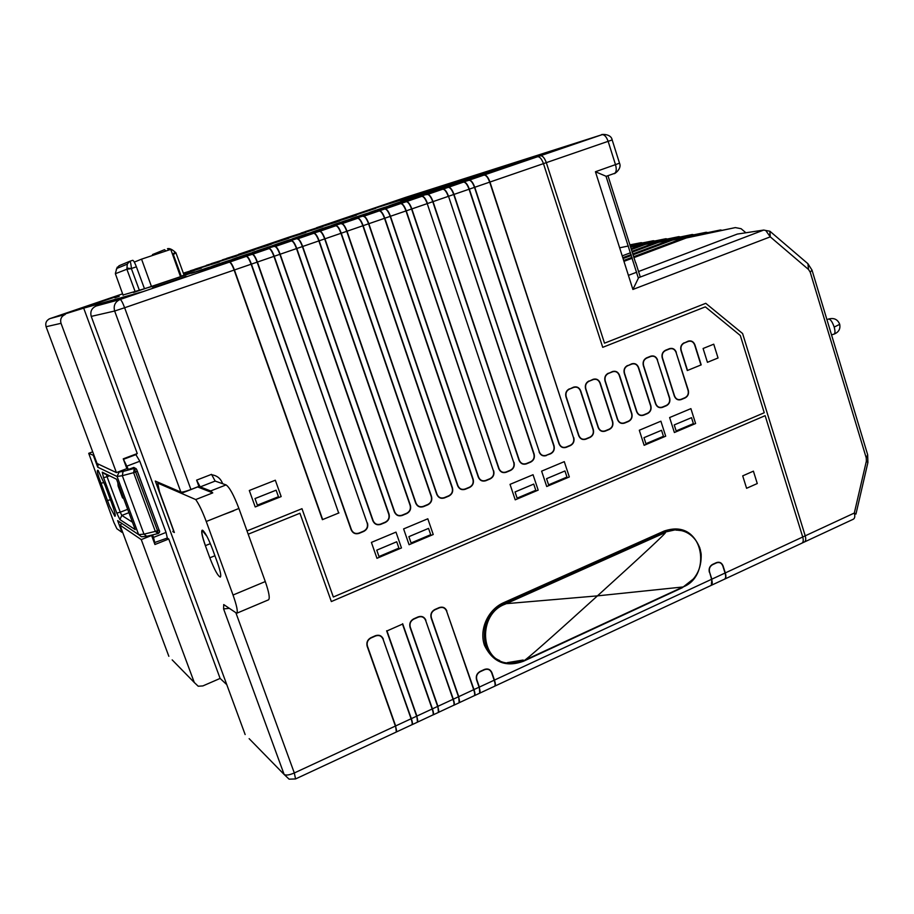 <?xml version="1.0" encoding="UTF-8"?>
<svg xmlns="http://www.w3.org/2000/svg" width="914" height="914" viewBox="0 0 914 914"><rect width="100%" height="100%" fill="white"/><g stroke="black" fill="none" stroke-linecap="round" stroke-linejoin="round"><path stroke-width="1.37" d="M141.019 292.252L105.51 303.185M834.185 327.086C832.323 321.751 830.438 319.066 828.53 319.043L828.53 319.043C834.002 317.604 837.727 319.363 839.703 324.333L834.185 327.086C835.305 331.211 835.225 333.564 833.956 334.158L831.523 334.844M116.546 296.536L90.715 305.31M185.93 276.474L152.752 287.75M202.165 530.189C201.069 531.331 202.085 536.347 205.216 545.224L209.82 557.814C214.402 569.673 217.898 576.094 220.297 577.077C221.394 575.991 220.388 571.056 217.292 562.247L212.596 549.383C208.563 538.814 205.239 532.451 202.657 530.269L202.165 530.189C201.16 531.491 202.2 536.495 205.273 545.201L205.433 545.624C202.302 536.747 201.286 531.731 202.371 530.588L206.872 536.255M122.59 532.108L121.996 532.348L117.62 520.592L138.642 534.633L117.061 476.48L97.718 467.18L93.297 455.286L88.715 453.321L113.907 522.477L116.901 528.749L121.996 532.348M154.26 542.676L167.331 538.026L166.04 532.416L139.819 461.239L135.615 454.178M111.679 503.088L111.702 503.157C114.833 511.863 115.895 516.239 114.89 516.284L109.646 506.31L98.963 477.645C97.124 472.07 96.838 469.659 98.141 470.39L105.133 485.517M93.891 455.069L93.297 455.286M135.386 468.356L133.912 467.442L128.36 469.419L123.344 459.079M197.584 486.911L212.745 492.886L195.722 499.558C199.012 504.231 202.52 511.543 206.244 521.494L233.447 510.652M212.745 492.886L210.666 490.955L226.066 484.911L215.156 481.072L211.534 474.355L196.613 480.136L198.898 486.397L190.923 489.504C185.725 491.446 182.366 492.303 180.858 492.075L155.311 481.084L174.037 532.028L172.895 531.662L174.357 532.508L159.539 491.915L157.756 483.106L181.372 493.297L197.607 486.968M226.066 484.911C229.528 487.265 233.813 495.125 238.908 508.481L265.288 581.555C269.024 592.341 270.098 598.442 268.51 599.835L236.703 613.26L223.713 604.565L223.587 608.907L284.14 774.466L249.145 738.661M180.938 492.098L181.372 493.297M155.38 481.118L174.037 532.028M172.837 531.331L174.323 532.439M223.359 514.673L233.744 510.789M476.377 176.676L482.546 174.563M476.388 176.653L465.763 180.001M417.984 195.116L409.335 197.835L417.927 195.139M417.984 195.093L401.406 200.543M370.056 210.254L362.881 212.505L369.942 210.3M370.056 210.243L355.626 214.984M691.51 417.675L674.224 424.919L676.143 430.928L693.395 423.628L691.51 417.675L674.224 424.919M676.143 430.928L674.246 424.941M684.232 343.036C681.456 344.521 680.439 346.943 681.181 350.325L687.534 370.444L700.947 364.96L694.64 344.898C693.338 341.756 691.201 340.602 688.231 341.436L684.232 343.036L688.151 341.162C691.258 340.316 693.509 341.539 694.891 344.795L701.198 364.869L687.534 370.444M657.292 359.945C655.966 356.791 653.784 355.626 650.757 356.471L646.689 358.105C643.856 359.613 642.816 362.07 643.57 365.474L655.795 403.725C657.12 406.867 659.302 407.987 662.307 407.107L666.352 405.428C669.139 403.908 670.168 401.452 669.425 398.081L657.292 359.945L669.665 397.99C670.43 401.509 669.356 404.079 666.443 405.702L662.41 407.381C659.257 408.284 656.972 407.096 655.567 403.828L643.342 365.577C642.576 362.013 643.662 359.431 646.609 357.842L650.677 356.209C653.841 355.34 656.138 356.563 657.543 359.853M676.052 352.381C674.738 349.239 672.578 348.085 669.574 348.919L665.552 350.542C662.741 352.027 661.713 354.472 662.467 357.865L674.555 395.956C675.88 399.087 678.028 400.218 681.021 399.338L685.02 397.681C687.785 396.162 688.802 393.728 688.059 390.369L676.052 352.381L688.311 390.278C689.065 393.785 687.991 396.345 685.112 397.944L681.113 399.601C677.994 400.503 675.732 399.315 674.338 396.059L662.239 357.957C661.473 354.415 662.547 351.844 665.472 350.268L669.505 348.645C672.647 347.8 674.909 349.011 676.303 352.29M713.743 344.19L718.05 357.98L707.436 362.321L703.095 348.497L713.743 344.19L718.038 357.98L707.425 362.31M711.321 585.314L711.835 579.168L709.561 572.061L711.606 579.282L494.451 680.085L491.903 672.647C490.361 669.356 487.882 668.294 484.454 669.436L480.056 671.47C476.868 673.367 475.703 676.12 476.537 679.742L479.096 687.202L473.715 689.693L446.58 611.055C445.095 607.833 442.673 606.77 439.326 607.856L434.824 609.844C431.694 611.615 430.551 614.254 431.397 617.773L458.737 696.651L459.148 702.729M248.197 534.21L299.941 513.245L331.336 601.561L765.144 415.676L802.721 536.998L725.053 573.032C726.013 576.323 725.819 578.379 724.494 579.179L711.423 585.268M711.606 585.143L711.092 585.44C712.406 584.652 712.577 582.595 711.606 579.282L725.053 573.032L722.803 565.937C721.523 562.91 719.421 561.893 716.496 562.875L712.566 564.692C709.835 566.303 708.83 568.759 709.561 572.061M753.41 471.156L757.272 483.54L746.589 488.282L742.705 475.874L753.41 471.156L757.272 483.54L746.589 488.293M690.893 408.638L695.6 423.536L674.383 432.516L669.619 417.549L690.904 408.638L695.611 423.536L674.383 432.516M117.837 482.798L118.123 486.031L122.51 497.844L123.664 498.484M166.04 532.416L153.506 537.398L152.581 534.884M126.68 468.699L128.36 469.419M153.506 537.398L154.843 543.007M159.436 532.222L159.424 531.331M157.539 530.68L158.053 533.559L155.323 531.388L143.978 534.142L122.316 475.691L117.061 476.48L119.14 472.035L123.082 471.43L122.316 475.691L133.627 472.675L134.301 468.436L157.539 530.68L155.323 531.388L133.627 472.675L137.351 471.224L159.002 529.892L157.539 530.68M136.54 469.385L133.25 467.557M136.106 468.722L134.335 468.414L123.082 471.43M116.729 479.793L134.941 528.863M499.638 660.525C476.834 651.568 480.615 612.506 504.082 603.857L664.295 532.256L675 529.903L680.736 530.566M523.151 660.034L507.281 662.661M691.978 580.584L682.187 587.748L523.539 661.176C505.876 667.586 492.863 662.307 484.489 645.318C478.856 629.049 488.453 609.261 503.683 602.703L503.683 602.669C488.487 609.204 478.833 628.981 484.431 645.261C492.783 662.319 505.819 667.643 523.551 661.21L682.198 587.771L693.577 578.802M503.683 602.669L663.93 531.148C680.679 525.413 692.652 531.034 699.861 548.012M453.413 705.38L453.561 705.345C454.361 704.774 454.178 702.752 453.036 699.29L425.616 620.332C424.119 617.099 421.674 616.036 418.292 617.133L413.745 619.144C410.58 620.926 409.426 623.588 410.283 627.118L437.92 706.316L438.412 712.383M473.989 695.805L474.149 695.76C474.983 695.166 474.834 693.143 473.715 689.693L458.485 696.776C459.628 700.238 459.788 702.26 458.988 702.843L453.835 705.242C454.635 704.671 454.452 702.649 453.31 699.176L432.162 708.978L402.491 624.102L386.988 630.946L416.887 716.073L417.469 722.129M494.36 686.311L494.531 686.265C495.411 685.66 495.297 683.638 494.177 680.199L491.629 672.761C490.19 669.596 487.825 668.58 484.546 669.711L480.136 671.733C477.074 673.527 475.966 676.154 476.788 679.616L479.359 687.077L479.69 693.166M411.654 724.825L411.78 724.802C412.488 724.265 412.248 722.254 411.072 718.77L383.057 639.16C381.526 635.904 379.036 634.842 375.585 635.961L370.947 638.018C367.725 639.834 366.548 642.519 367.417 646.084L395.648 725.933L396.31 731.977M432.642 715.056L432.779 715.022C433.522 714.474 433.316 712.463 432.162 708.978L416.624 716.199C417.801 719.695 418.029 721.706 417.31 722.243L412.054 724.699C412.762 724.162 412.522 722.151 411.346 718.655L383.057 639.16M299.941 513.245L248.197 534.199M765.132 415.676L331.336 601.549M168.747 538.997L220.114 678.428L202.874 685.923L198.212 686.22L194.282 682.495L141.259 539.603L151.61 535.49L154.934 544.504L168.747 538.997L167.228 538.072M220.114 678.428L226.763 684.632M402.491 624.102L386.988 630.934M141.259 539.603L119.997 525.139L121.813 523.619M157.756 483.106L195.722 499.558M206.244 521.494L233.036 595.025C236.852 605.868 238.074 611.946 236.703 613.248M700.41 549.92C693.783 531.548 681.627 525.276 663.93 531.114L663.93 531.148M802.126 543.03L804.343 542.002C805.817 541.134 806.102 539.077 805.211 535.832L802.721 536.986C803.623 540.243 803.349 542.299 801.875 543.179L724.528 579.168M645.924 443.701L663.45 436.298L661.53 430.3L643.982 437.657L645.924 443.701L643.982 437.657M661.53 430.3L643.993 437.68M548.594 484.843L566.966 477.074L564.955 470.961L546.549 478.685L548.594 484.843L546.561 478.696L564.955 470.961M517.118 498.141L535.787 490.258L533.719 484.077L515.039 491.949L517.118 498.141M533.73 484.1L515.062 491.961L517.13 498.153M411.072 542.973L430.7 534.679L428.54 528.395L408.889 536.644L411.072 542.973L408.889 536.644M428.54 528.395L408.901 536.667M378.99 556.535L398.915 548.114L396.71 541.762L376.762 550.159L378.99 556.535M396.722 541.785L376.762 550.159M379.002 556.535L376.785 550.182M257.371 505.145L278.462 496.725L276.119 490.19L254.995 498.553L257.371 505.145L254.995 498.553M276.119 490.19L255.017 498.576M134.301 262.101L141.556 259.153L151.495 286.619L144.446 288.653M151.495 286.619L180.538 276.702L170.747 249.385L141.556 259.153M250.493 250.47L301.803 233.264M569.411 389.136L573.638 387.433C576.791 386.553 579.053 387.707 580.436 390.918L593.072 429.671C593.849 433.099 592.786 435.612 589.884 437.189L585.691 438.926C582.561 439.851 580.299 438.72 578.916 435.532L566.189 396.665C565.4 393.203 566.474 390.689 569.411 389.136L573.558 387.159C576.848 386.256 579.236 387.479 580.698 390.815L580.436 390.918M589.004 381.264L593.197 379.584C596.316 378.704 598.556 379.87 599.927 383.069L612.437 421.662C613.203 425.079 612.151 427.569 609.272 429.134L605.125 430.86C602.018 431.774 599.79 430.643 598.407 427.466L585.817 388.758C585.029 385.308 586.103 382.806 589.004 381.264L593.117 379.31C596.374 378.419 598.739 379.63 600.19 382.966L599.927 383.069M608.416 373.472L612.563 371.804C615.648 370.947 617.875 372.101 619.235 375.288L631.608 413.734C632.374 417.127 631.323 419.606 628.478 421.16L624.365 422.862C621.292 423.776 619.075 422.645 617.715 419.48L605.251 380.921C604.474 377.482 605.536 375.003 608.416 373.472L612.483 371.541C615.716 370.65 618.047 371.872 619.486 375.186L619.235 375.288M627.644 365.76L631.745 364.103C634.807 363.246 637.012 364.412 638.349 367.577L650.608 405.873C651.362 409.255 650.322 411.723 647.5 413.254L643.433 414.956C640.383 415.847 638.189 414.716 636.841 411.563L624.502 373.163C623.736 369.747 624.788 367.268 627.644 365.76L631.677 363.841C634.876 362.961 637.184 364.183 638.6 367.485L638.349 367.577M82.111 308.601L68.676 312.268L83.437 308.155M270.418 243.49L258.902 247.397M286.048 238.166L274.623 242.039M183.406 273.32L250.904 251.213L226.615 258.388L268.305 245.283L238.577 254.309L289.647 236.909L336.569 221.999L305.116 231.63L353.307 216.287L316.667 227.7L356.826 214.002L537.558 156.74L484.214 174.985L410.809 198.315L468.802 180.252L396.23 203.319L442.913 189.107C444.844 189.049 446.718 191.437 448.534 196.293L533.867 454.178C534.667 457.651 533.57 460.199 530.588 461.81L526.27 463.604C523.048 464.563 520.717 463.432 519.289 460.21L433.03 201.628C431.362 197.104 429.603 194.682 427.741 194.362L442.662 189.209C444.581 189.164 446.455 191.552 448.26 196.384L427.501 203.525C425.684 198.658 423.833 196.236 421.96 196.27L379.401 210.826L315.638 230.819L357.808 218.206L296.09 237.491L335.986 225.667L276.359 244.232L313.948 233.196L256.457 251.03L291.68 240.816L236.372 257.885L269.184 248.505L216.104 264.809L246.46 256.274L195.642 271.801L229.243 262.158L120.145 299.461L96.176 306.007C91.64 308.098 89.995 311.56 91.24 316.393L245.146 734.559M448.671 187.21L463.409 182.126C465.397 182.046 467.283 184.411 469.076 189.221L553.793 445.929C554.581 449.391 553.507 451.916 550.536 453.527L546.264 455.298C543.076 456.246 540.78 455.115 539.351 451.904L453.995 194.408C452.35 189.918 450.568 187.519 448.671 187.21L426.541 194.682M513.737 462.507L427.226 203.616L513.737 462.507C514.548 465.991 513.451 468.551 510.435 470.184L506.07 471.99C502.826 472.961 500.472 471.83 499.021 468.596L411.848 208.918C410.169 204.359 408.421 201.914 406.616 201.583L406.09 201.697C407.918 201.674 409.758 204.119 411.586 209.009L427.226 203.616C425.41 198.761 423.57 196.35 421.697 196.384L409.244 200.566M514.011 462.393C514.833 466.049 513.679 468.733 510.538 470.459L506.173 472.275C502.769 473.269 500.301 472.07 498.77 468.699L411.586 209.009L405.987 210.928L493.423 470.904C494.246 474.412 493.126 476.982 490.075 478.639L485.677 480.467C482.398 481.45 480.021 480.307 478.559 477.062L390.449 216.275C388.758 211.682 387.033 209.226 385.274 208.883L400.526 203.616C402.343 203.605 404.159 206.05 405.987 210.928L384.817 218.218C382.966 213.293 381.172 210.826 379.413 210.814L311.937 232.133M493.423 470.904L406.262 210.837C404.434 205.936 402.606 203.491 400.789 203.514L388.062 207.809M271.618 244.129L227.118 258.239M254.206 250.07L211.054 263.712M236.817 256L194.876 269.23M219.326 261.964L183.348 273.16M201.457 268.065L183.474 273.492M356.277 215.258L305.722 231.436M339.608 220.948L290.229 236.726M363.715 216.252L379.139 210.928C380.898 210.94 382.692 213.408 384.531 218.309L472.904 479.404C473.726 482.912 472.607 485.505 469.533 487.173L465.089 489.013C461.764 490.007 459.365 488.876 457.891 485.608L368.833 223.713C367.131 219.097 365.417 216.607 363.715 216.252L363.212 216.355C364.937 216.39 366.72 218.869 368.571 223.804L363.144 225.667C361.293 220.731 359.51 218.24 357.808 218.206L357.545 218.32C359.236 218.355 361.007 220.834 362.858 225.769L452.179 487.973C453.013 491.504 451.882 494.108 448.774 495.788L444.284 497.65C440.936 498.656 438.514 497.524 437.018 494.246L347.012 231.219C345.275 226.569 343.595 224.067 341.95 223.69L341.459 223.793C343.104 223.85 344.875 226.352 346.737 231.322L341.253 233.207C339.391 228.237 337.632 225.724 335.998 225.667L335.724 225.781C337.357 225.838 339.105 228.34 340.968 233.298L431.248 496.633C432.094 500.187 430.951 502.803 427.809 504.494L423.273 506.379C419.892 507.396 417.447 506.265 415.939 502.974L324.95 238.817C323.213 234.133 321.545 231.596 319.946 231.208L319.466 231.311C321.065 231.391 322.802 233.915 324.676 238.908L319.146 240.816C317.261 235.823 315.536 233.287 313.959 233.196L313.685 233.321C315.25 233.401 316.975 235.926 318.849 240.908L410.112 505.385C410.969 508.949 409.815 511.577 406.639 513.291L402.057 515.188C398.641 516.216 396.173 515.085 394.642 511.783L302.671 246.483C300.912 241.764 299.266 239.205 297.736 238.805L297.267 238.908C298.787 239.011 300.5 241.559 302.397 246.574L296.799 248.494C294.902 243.478 293.2 240.919 291.692 240.816L291.417 240.93C292.926 241.033 294.616 243.592 296.513 248.597L388.758 514.216C389.627 517.792 388.461 520.443 385.251 522.168L380.635 524.088C377.174 525.139 374.683 523.996 373.141 520.683L280.152 254.229C278.382 249.476 276.759 246.894 275.285 246.483L274.828 246.574C276.291 246.7 277.97 249.282 279.878 254.321L273.937 256.366L367.188 523.139C368.068 526.738 366.891 529.4 363.658 531.137L358.985 533.079C355.489 534.142 352.975 532.999 351.41 529.674L257.417 262.055C255.623 257.28 254.012 254.663 252.607 254.229L268.91 248.619C270.361 248.757 272.029 251.339 273.937 256.366L251.419 264.112C249.499 259.05 247.854 256.434 246.472 256.274L191.255 273.355M367.188 523.139L274.223 256.263C272.326 251.224 270.647 248.642 269.196 248.505L211.831 266.328M275.285 246.483L291.406 240.93L232.362 259.313M291.417 240.93L226.9 261.198M91.24 316.393L114.65 311.023C113.267 305.653 115.084 301.803 120.1 299.484L120.145 299.461C121.151 299.769 122.647 302.534 124.635 307.744L234.43 269.961C232.613 265.151 231.036 262.524 229.688 262.067L246.186 256.4C247.557 256.56 249.214 259.165 251.122 264.215L338.671 513.028L322.676 519.563L234.43 269.961L251.419 264.112L338.671 513.028M297.736 238.805L313.673 233.321L252.424 252.458M313.685 233.321L247.157 254.286M319.946 231.208L335.712 225.781L272.441 245.626M341.95 223.69L357.534 218.32L292.274 238.851M357.545 218.32L287.099 240.633M379.139 210.928L306.807 233.904M483.963 175.088L469.111 180.172L483.963 175.088C485.997 174.997 487.905 177.339 489.687 182.126L573.524 437.76L489.961 182.035C488.167 177.236 486.259 174.882 484.214 174.985L407.598 199.458M573.524 437.76C574.312 441.211 573.238 443.724 570.313 445.312L566.074 447.072C562.91 448.009 560.636 446.877 559.231 443.678L474.754 187.267C473.121 182.8 471.327 180.424 469.385 180.127L468.813 180.252C470.813 180.161 472.709 182.537 474.503 187.359L469.35 189.129C467.545 184.308 465.66 181.932 463.672 182.012L388.827 205.879M448.386 187.256L448.1 187.336C450.054 187.267 451.927 189.655 453.732 194.499L469.35 189.129L554.055 445.826C554.867 449.448 553.724 452.099 550.639 453.801L546.264 455.298M322.813 226.672L301.437 233.573M401.177 202.188L369.862 212.356M305.882 232.453L284.928 239.205M381.572 208.883L350.725 218.892M288.813 238.268L268.293 244.872M361.784 215.635L331.474 225.461M430.106 193.174L360.653 216.401M291.646 236.418L249.956 250.63L291.657 236.429M457 182.994L470.984 178.219M414.179 196.167L400.675 200.772L414.191 196.179M375.803 208.301L354.963 215.201L375.803 208.301M125.526 297.553L104.402 303.482L122.179 297.404L142.253 291.817L125.526 297.553M123.002 294.993L144.481 288.733L136.403 266.819L131.41 268.499C131.01 263.94 130.462 261.541 129.754 261.301L132.724 260.307C133.57 260.501 134.792 262.672 136.403 266.819M184.08 275.16L175.911 252.778L173.34 254.56L181.246 276.154L184.08 275.16M194.465 272.018L181.246 276.154M97.033 463.489L116.409 472.595L126.875 468.619L123.253 458.839L137.26 453.561L83.688 308.144L119.7 298.101L96.21 305.996L120.1 299.484L246.186 256.4M83.688 308.144L50.03 318.586L122.59 293.851M83.734 308.052L53.583 317.398L83.734 308.052M119.22 296.285L114.89 297.781M187.062 274.166L194.705 271.904L187.084 274.166M139.431 290.435L131.388 268.647L126.886 269.242L115.37 273.72L123.116 295.291M573.786 437.657C574.586 441.268 573.455 443.907 570.405 445.586L566.177 447.346C562.864 448.306 560.476 447.117 558.991 443.781L474.503 187.359L543.464 163.629C541.705 158.887 539.74 156.591 537.558 156.74L484.214 174.985L421.411 194.773M357.5 213.796L540.403 155.791C542.596 155.608 544.561 157.905 546.321 162.646L604.508 343.173L546.309 162.646L543.464 163.629L602.726 347.331L705.334 306.864L602.726 347.331M285.534 238.326L286.825 237.891M271.161 243.238L269.961 243.638M116.409 472.595L61.021 323.316C59.947 319.192 61.352 316.233 65.26 314.439L65.294 314.416M422.965 193.402L423.536 193.22M165.937 250.996L164.531 249.682L152.547 254.549L152.272 255.566M681.181 350.325L680.953 350.416C680.199 346.886 681.261 344.338 684.163 342.773M210.666 490.955L200.212 486.911L196.613 480.136M247.008 530.92L301.986 508.698L333.336 597.013L764.241 412.751L740.317 335.518L705.345 306.853M135.226 291.829L126.875 269.242L127.263 264.157L116.809 268.442L115.564 272.669M127.092 268.088L131.388 268.647M186.73 274.303L180.446 276.451M174.425 251.51L175.077 252.07L172.632 254.652M175.922 252.79L175.077 252.07C171.958 249.259 169.421 248.14 167.456 248.699L169.33 249.865M171.969 252.812L173.34 254.56M322.676 519.563L338.957 512.914M644.141 445.301L665.689 436.195L660.902 421.194L665.7 436.195L644.141 445.312L639.297 430.243L660.902 421.194M546.721 486.511L569.319 476.948L564.281 461.65L569.331 476.948L546.721 486.511L541.625 471.144L564.292 461.65M515.222 499.832L538.175 490.121L533.045 474.732L538.175 490.121L515.222 499.832L510.035 484.363L533.056 474.72M409.084 544.721L433.225 534.507L427.809 518.786L433.225 534.519L409.084 544.721L403.611 528.92L427.821 518.786M376.968 558.305L401.474 547.943L395.979 532.119L401.474 547.943L376.968 558.305L371.404 542.402L395.979 532.119M255.223 506.95L281.158 496.576L275.32 480.216L281.169 496.576L255.223 506.95L249.305 490.498L275.331 480.216M472.904 479.404L473.166 479.29C474.023 482.969 472.835 485.688 469.636 487.448L465.192 489.298C461.719 490.315 459.205 489.127 457.64 485.722L457.891 485.608M452.179 487.973L452.453 487.87C453.31 491.561 452.11 494.303 448.877 496.074L444.387 497.936C440.879 498.964 438.343 497.776 436.766 494.36L437.018 494.246M431.248 496.633L431.522 496.531C432.391 500.244 431.191 502.986 427.912 504.779L423.388 506.664C419.846 507.704 417.275 506.516 415.676 503.088L415.939 502.974M410.112 505.385L410.386 505.271C411.266 508.995 410.043 511.771 406.741 513.577L402.171 515.473C398.584 516.524 395.991 515.336 394.38 511.897L394.642 511.783M388.758 514.216L389.044 514.102C389.924 517.85 388.701 520.637 385.365 522.454L380.738 524.373C377.128 525.447 374.5 524.248 372.866 520.797L373.141 520.683M367.474 523.025C368.365 526.795 367.131 529.594 363.761 531.422L359.088 533.365C355.443 534.45 352.793 533.25 351.147 529.789L351.41 529.674M566.189 396.665L565.949 396.767C565.138 393.146 566.269 390.507 569.331 388.861M593.072 429.671L593.323 429.58C594.123 433.156 593.003 435.784 589.976 437.463L585.794 439.2C582.515 440.148 580.139 438.96 578.676 435.635L578.916 435.532M585.817 388.758L585.577 388.85C584.777 385.251 585.897 382.623 588.924 380.989M612.437 421.662L612.688 421.56C613.477 425.136 612.369 427.752 609.375 429.409L605.217 431.134C601.972 432.071 599.63 430.882 598.167 427.569L598.407 427.466M605.251 380.921L605.011 381.024C604.223 377.425 605.331 374.82 608.336 373.198M631.608 413.734L631.86 413.631C632.637 417.184 631.54 419.789 628.569 421.434L624.456 423.136C621.246 424.062 618.927 422.874 617.487 419.583L617.715 419.48M624.502 373.163L624.273 373.255C623.485 369.679 624.593 367.097 627.564 365.486M650.608 405.873L650.859 405.77C651.625 409.312 650.539 411.894 647.592 413.528L643.525 415.219C640.337 416.133 638.041 414.945 636.612 411.666L636.841 411.563M333.336 597.013L301.986 508.698M493.686 470.801C494.531 474.469 493.354 477.177 490.178 478.913L485.78 480.741C482.341 481.747 479.85 480.558 478.308 477.165L478.559 477.062M533.867 454.178L534.13 454.075C534.941 457.708 533.799 460.382 530.68 462.096L526.373 463.878C523.002 464.86 520.557 463.672 519.038 460.313L519.289 460.21M546.309 162.646C544.561 157.916 542.596 155.631 540.414 155.791L358.974 213.27L405.77 197.321L602.04 134.689L540.403 155.768L602.04 134.689C599.264 134.552 610.929 132.873 612.174 139.933L546.321 162.646M807.93 263.723L808.502 269.459L770.262 236.852L769.908 231.231L807.93 263.723L812.009 270.121L867.672 454.784L867.9 462.53L855.95 514.091L854.316 513.04L805.223 535.832L742.591 333.53L705.768 303.322L742.602 333.53L805.223 535.832C806.125 539.089 805.828 541.145 804.354 542.013L804.126 542.105M358.391 216.218L354.301 217.635M607.959 175.694L635.584 262.775M635.767 262.752L640.303 277.045L763.75 230.054L737.301 234.075L638.543 271.515M804.354 542.013L853.288 519.232C854.841 518.329 855.184 516.273 854.316 513.04L866.358 461.17L867.9 462.53M808.502 269.459L810.204 272.144L866.255 457.925L866.358 461.17M604.508 343.173L705.779 303.311M638.372 278.199L606.016 176.242L638.372 278.199L632.899 289.464L770.262 236.852L765.749 230.477L763.75 230.054M629.837 244.655L630.409 244.758M629.952 245.043L641.16 242.678L629.906 244.861M641.16 242.678L642.222 242.873M630.134 245.615L653.316 240.736L630.077 245.432M653.316 240.736L654.413 240.93M619.646 247.82L628.409 245.98M630.329 246.209L665.872 238.725L630.272 246.015M665.872 238.725L667.003 238.931M630.614 247.111L678.851 236.646L630.466 246.631M678.851 236.646L680.016 236.863M631.391 249.579L645.204 244.426L692.252 234.498L641.137 245.066L631.151 248.791M692.252 234.498L693.463 234.727M632.214 252.15L658.423 242.347L706.122 232.282L654.207 243.01L631.951 251.327M706.122 232.282L707.379 232.51M622.206 255.886L630.569 252.755M633.059 254.823L672.11 240.199L720.483 229.974L667.746 240.885L632.785 253.966M631.14 254.583L622.788 257.702M720.483 229.974L721.774 230.225M623.062 258.559L631.414 255.44M633.95 257.611L686.288 237.971L735.336 227.597L681.775 238.68L633.665 256.72M632.02 257.337L623.668 260.467M735.336 227.597L741.083 228.694L745.893 232.773M623.954 261.358L632.305 258.228M636.738 272.201L628.409 275.354M606.016 176.242L595.437 171.741L619.521 163.195C622.354 169.25 612.974 174.985 614.414 173.42L606.279 176.288L614.414 173.42C616.402 172.289 616.767 169.387 615.51 164.703L608.141 141.373C606.416 136.7 604.383 134.472 602.052 134.689L602.486 134.564M638.486 277.73L640.303 277.045M632.431 246.426L630.5 246.734M645.204 244.426L641.137 245.066M658.423 242.347L654.207 243.01M672.11 240.199L667.746 240.885M686.288 237.971L681.775 238.68M97.718 467.18L98.221 464.141M120.214 522.545L117.62 520.592M213.739 266.02L214.482 265.768M234.601 258.891L235.366 258.628M839.578 323.922L839.703 324.333C840.583 328.994 838.664 332.273 833.956 334.158M90.932 305.219L116.409 296.593M186.113 276.336L152.547 287.807L186.113 276.336M111.702 503.157L105.156 485.585M135.226 529.629L119.894 519.563L116.786 513.074L120.26 512.194L107.064 476.742L108.937 476.023M105.259 474.206L102.254 472.172L103.59 477.668L116.786 513.074M102.254 472.172L116.501 479.199M88.715 453.321L92.691 451.836L88.772 453.333M136.38 454.452L123.721 459.228M127.686 509.315L120.26 512.194L121.825 515.439L128.931 512.674M127.126 466.049L139.819 461.239M103.59 477.668L107.064 476.742L106.435 474.789M100.928 483.278L103.968 482.501M107.349 500.506L110.434 499.752M136.586 469.419L159.002 529.892C159.996 531.297 159.779 532.485 158.351 533.468L158.053 533.559M159.013 529.857L159.402 531.217M119.894 519.563L121.825 515.439L132.461 522.191M137.363 471.167L137.351 471.224C136.62 469.065 135.889 468.105 135.169 468.322L133.912 467.442M146.571 536.347L141.464 536.747L138.642 534.633L143.978 534.142L146.731 536.301L157.905 533.593M508.253 663.118L516.17 662.958L524.328 660.456L683.021 587.016C695.623 580.23 701.678 569.251 701.164 554.078C698.65 538.152 687.042 529.732 676.177 530.154L676.177 530.154C704.82 528.338 709.961 576.917 683.021 586.971L597.448 595.871C551.576 637.435 527.195 658.96 524.328 660.456L508.253 663.118C479.473 661.37 477.668 614.014 505.042 604.223L665.461 532.508C666.706 532.531 644.039 553.656 597.448 595.871L504.082 603.857M682.792 587.074L524.705 660.228M675 529.903L664.295 532.256M479.77 693.143L494.794 686.163C495.685 685.557 495.559 683.523 494.451 680.085L479.096 687.202C480.227 690.664 480.364 692.686 479.519 693.28L474.412 695.657C475.257 695.063 475.109 693.041 473.978 689.579L446.58 611.055M386.622 630.786L416.624 716.199L395.385 726.059C396.573 729.566 396.836 731.577 396.162 732.091L295.553 778.945L289.098 779.162L284.14 774.466C285.933 775.586 289.327 775.083 294.319 772.97L236.018 613.123M194.282 682.495L172.175 659.885M711.092 585.44L494.634 686.208M446.843 610.94C445.278 607.593 442.742 606.473 439.234 607.582L434.733 609.569C431.477 611.443 430.277 614.219 431.134 617.898L458.485 696.776L453.31 699.176L425.616 620.332M474.252 695.703L459.274 702.683M425.89 620.218C424.302 616.859 421.742 615.739 418.201 616.859L413.654 618.869C410.363 620.755 409.152 623.542 410.02 627.244L437.657 706.442C438.811 709.927 439.017 711.937 438.252 712.497L433.053 714.919C433.796 714.371 433.59 712.349 432.436 708.864L402.663 623.714M453.664 705.277L438.537 712.337M432.882 714.954L417.595 722.094M383.343 639.046C381.721 635.664 379.104 634.544 375.494 635.687L375.585 635.961M375.494 635.687L370.856 637.732C367.497 639.663 366.263 642.485 367.142 646.209L395.385 726.059L294.319 772.97L295.553 778.945M119.997 525.139L168.85 656.309M214.916 555.735L209.82 557.814M229.243 608.358L223.587 608.907M265.288 581.555L233.036 595.025M238.908 508.481L233.664 510.572M724.436 579.213L724.733 579.099C726.059 578.288 726.253 576.231 725.305 572.929L723.043 565.835C721.683 562.693 719.478 561.619 716.427 562.624L712.497 564.429C709.652 566.143 708.601 568.725 709.344 572.164M421.685 196.384L406.376 201.617L421.388 196.453M253.018 249.408L243.067 252.801M389.044 514.102L296.799 248.494L279.878 254.321L372.866 520.797M410.386 505.271L319.146 240.816L302.397 246.574L394.38 511.897M431.522 496.531L341.253 233.207L324.676 238.908L415.676 503.088M452.453 487.87L363.144 225.667L346.737 231.322L436.766 494.36M473.166 479.29L384.817 218.218L368.571 223.804L457.64 485.722M133.467 292.469L194.374 272.041M442.068 189.404L442.662 189.209M201.411 268.076L183.634 273.937M358.197 216.892L331.416 225.484L358.197 216.892M119.163 296.285L115.278 297.656M361.544 215.715L345.686 220.628M288.71 238.303L277.262 241.856M381.309 208.963L364.869 214.082M305.756 232.487L293.874 236.189M400.892 202.268L383.88 207.581M322.676 226.718L310.36 230.568M310.566 230.477L301.369 233.573M469.385 180.127L402.731 201.149M478.308 477.165L390.187 216.367C388.347 211.454 386.531 208.998 384.76 208.986L326.332 227.232M267.471 247.317L319.751 231.242M260.821 249.568L267.219 247.431M252.607 254.229L206.461 268.145M351.147 529.789L257.131 262.147C255.212 257.085 253.555 254.48 252.15 254.332L268.91 248.619M339.46 220.982L301.083 233.024M356.403 215.213L316.473 227.78M190.363 270.75L219.36 261.941M236.749 256.023L206.358 265.311M254.412 249.979L222.433 259.839M271.527 244.164L238.565 254.321M229.688 262.067L229.254 262.158C230.579 262.341 232.213 264.969 234.144 270.064L322.402 519.678M195.71 271.801L191.54 273.252M200.12 270.293L195.642 271.801M216.161 264.809L212.094 266.237M220.537 263.323L216.104 264.809M236.44 257.885L232.464 259.279M240.77 256.411L236.372 257.885M256.526 251.03L252.641 252.39M260.753 249.568L256.457 251.03M276.439 244.232L272.635 245.558M280.689 242.781L276.359 244.232M296.17 237.491L292.457 238.783M300.386 236.052L296.09 237.491M315.718 230.819L312.085 232.076M319.9 229.391L315.638 230.819M385.274 208.883L400.526 203.616M413.768 199.012L409.141 200.566M421.126 196.556L413.665 199.024M430.22 193.391L426.667 194.636M434.698 191.86L430.106 193.402M442.319 189.289L434.584 191.871M392.197 204.702L388.884 205.856M396.23 203.319L392.106 204.702M410.9 198.304L407.667 199.435M414.899 196.944L410.809 198.315M65.26 314.439L49.996 318.598C46.408 320.243 45.106 322.962 46.1 326.732L61.021 323.316M373.335 211.134L369.942 212.322M377.402 209.752L373.243 211.145M335.095 224.193L331.553 225.438M339.231 222.788L335.015 224.204M288.493 237.983L284.871 239.205M271.881 243.65L268.236 244.872M534.13 454.075L448.534 196.293L453.732 194.499L539.351 451.904M190.923 489.504L124.635 307.744L114.65 311.023L180.858 492.075M687.305 370.547L680.953 350.416M115.575 272.623L115.37 273.72M46.088 326.721L97.078 463.604M211.682 474.777C217.109 475.566 220.754 478.536 222.616 483.7M215.156 481.072L200.212 486.911M210.346 543.647L205.433 545.624M406.616 201.583L387.959 207.809M427.741 194.362L427.204 194.476C429.089 194.442 430.951 196.853 432.768 201.72L519.038 460.313M116.809 268.442L119.174 265.711M127.263 264.157L129.525 261.393M539.111 452.007C540.62 455.343 543.03 456.532 546.366 455.572M636.612 411.666L624.273 373.255M638.6 367.485L650.859 405.77M617.487 419.583L605.011 381.024M619.486 375.186L631.86 413.631M598.167 427.569L585.577 388.85M600.19 382.966L612.688 421.56M578.676 435.635L565.949 396.767M580.698 390.815L593.323 429.58M867.672 454.784L866.255 457.925M810.204 272.144L812.009 270.121M632.899 289.464L595.437 171.741M612.163 139.899L619.486 163.115M118.569 471.773L119.14 472.035M119.254 486.625L118.123 486.031M826.953 319.706L828.53 319.043M153.186 287.544L185.816 276.519M411.78 724.802L396.448 731.943M335.724 225.781L319.763 231.242M463.409 182.115L448.408 187.256M206.713 268.076L200.063 270.293M227.14 261.096L220.48 263.323M247.397 254.172L240.702 256.411M287.339 240.531L280.621 242.781M307.047 233.801L300.306 236.052M326.572 227.14L319.82 229.391M402.948 201.046L396.139 203.331M421.628 194.671L414.807 196.956M384.108 207.489L377.311 209.752M350.839 218.846L354.209 217.646M365.097 213.979L358.322 216.241M345.926 220.525L339.151 222.788M294.068 236.098L288.424 237.994M277.456 241.764L271.824 243.65M48.728 319.192L49.996 318.598M117.358 267.082L116.284 269.596M129.434 261.427L118.98 265.78M132.724 260.307L129.754 261.301M769.954 235.938L769.908 231.231L765.749 230.477"/></g></svg>
